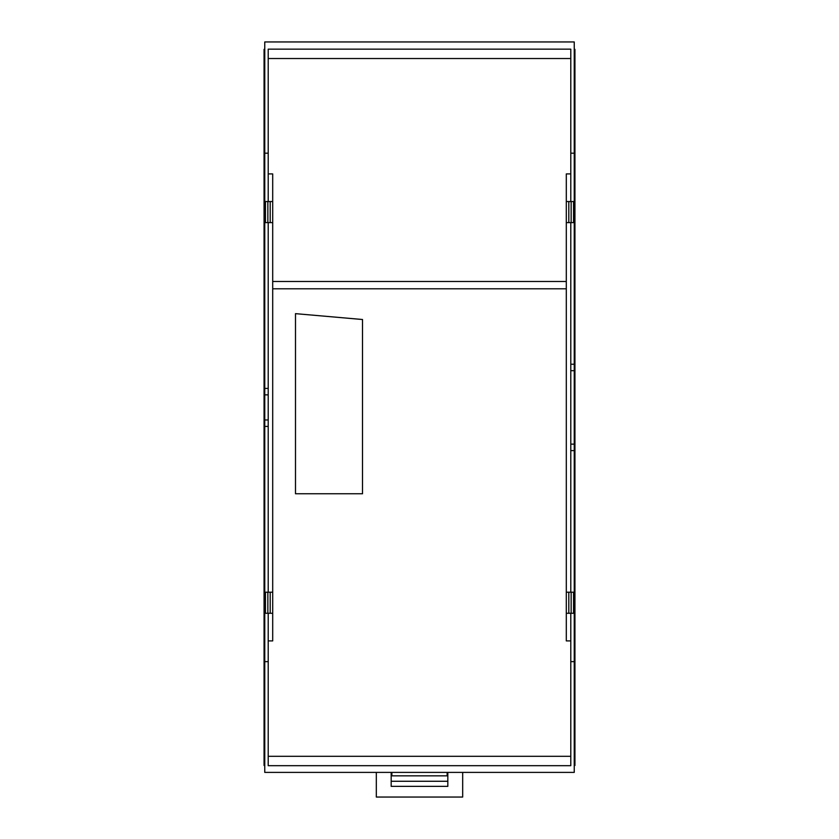 <?xml version="1.0" encoding="UTF-8"?>
<svg xmlns="http://www.w3.org/2000/svg" width="839" height="839" viewBox="0 0 839 839"><rect width="100%" height="100%" fill="white"/><g stroke="black" fill="none" stroke-linecap="round" stroke-linejoin="round"><path stroke-width="1.26" d="M295.496 313.65L295.496 493.762L362.511 493.762L362.511 319.512L295.496 313.65M570.793 756.306L268.207 756.306M267.861 201.549L267.861 222.618L265.449 222.618L265.449 201.549L272.696 201.549L272.696 640.912L268.207 640.912M272.696 201.549L272.696 173.914L268.207 173.914M270.189 201.549L270.189 222.618L272.696 222.618M267.861 222.618L270.189 222.618M268.207 222.618L268.207 592.208M272.696 613.278L270.189 613.278L270.189 592.208L265.449 592.208L265.449 613.278L267.861 613.278L267.861 592.208M272.696 592.208L270.189 592.208M268.207 394.854L264.757 394.854L264.757 388.415L268.207 388.415M264.757 394.854L264.757 419.972L268.207 419.972M264.757 419.972L264.757 426.411L268.207 426.411M447.135 772.394L447.135 775.844C447.135 782.839 447.135 782.839 447.135 775.844L391.865 775.844C391.865 782.839 391.865 782.839 391.865 775.844L391.865 772.394M264.757 41.95L574.243 41.95L574.243 153.191L570.793 153.191L570.793 49.155L268.207 49.155L268.207 153.191L264.757 153.191L264.757 41.95M268.207 58.52L570.793 58.52M570.793 201.549L570.793 153.191M574.243 153.191L574.243 364.241L570.793 364.241M568.811 201.549L566.304 201.549L566.304 222.618L568.811 222.618L568.811 201.549L571.139 201.549L571.139 222.618L568.811 222.618M571.139 222.618L573.551 222.618L573.551 201.549L571.139 201.549M566.304 222.618L566.304 592.208L573.551 592.208L573.551 613.278L566.304 613.278L566.304 592.208M570.793 222.618L570.793 592.208M568.811 613.278L568.811 592.208M566.304 613.278L566.304 640.912L570.793 640.912M268.207 661.635L264.757 661.635L264.757 772.394L574.243 772.394L574.243 661.635L570.793 661.635L570.793 765.682L268.207 765.682L268.207 613.278M570.793 613.278L570.793 661.635M574.243 661.635L574.243 450.595L570.793 450.595M574.243 364.241L574.243 450.595M574.243 444.146L570.793 444.146M574.243 370.681L570.793 370.681M264.757 420.853L264.065 420.853L264.065 49.344L264.757 49.344M264.065 420.853L264.065 426.967L264.757 426.967M264.757 765.483L264.065 765.483L264.065 660.251L264.757 660.251M574.243 660.251L574.935 660.251L574.935 765.483L574.243 765.483M574.935 660.251L574.935 451.151L574.243 451.151M574.243 154.575L574.935 154.575L574.935 445.027L574.243 445.027M574.935 445.027L574.935 451.151M574.935 369.8L574.243 369.8M574.935 363.675L574.243 363.675M574.935 154.575L574.935 49.344L574.243 49.344M264.065 660.251L264.065 426.967M264.065 393.984L264.757 393.984M264.065 387.859L264.757 387.859M264.065 154.575L264.757 154.575M571.139 613.278L571.139 592.208M570.793 173.914L566.304 173.914L566.304 201.549M264.757 661.635L264.757 426.411M264.757 388.415L264.757 153.191M268.207 201.549L268.207 153.191M270.189 613.278L267.861 613.278M566.304 281.484L272.696 281.484M272.696 288.794L566.304 288.794M462.677 772.394L462.677 797.05L376.323 797.05L376.323 772.394M447.827 772.394L447.827 786.353L391.173 786.353L391.173 772.394M447.827 773.621L447.135 773.621M391.865 773.621L391.173 773.621M447.135 781.266L391.865 781.266"/></g></svg>
